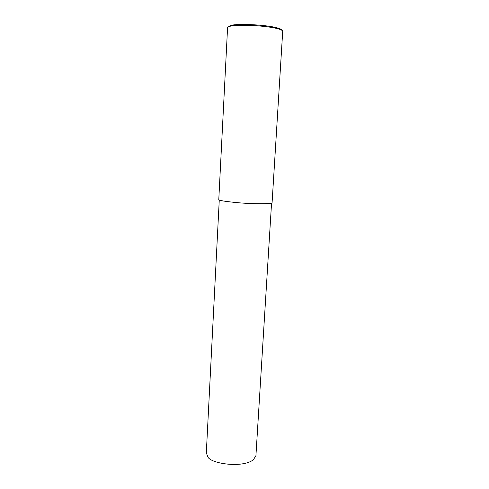 <?xml version="1.0" encoding="UTF-8"?>
<svg xmlns="http://www.w3.org/2000/svg" width="489" height="489" viewBox="0 0 489 489"><rect width="100%" height="100%" fill="white"/><g stroke="black" fill="none" stroke-linecap="round" stroke-linejoin="round"><path stroke-width="0.73" d="M282.715 31.223C282.624 30.611 281.578 29.97 279.58 29.285C268.265 25.349 235.258 24.187 230.166 26.265C228.284 26.748 227.416 27.274 227.562 27.849L218.791 199.457C218.106 200.411 225.154 201.554 239.94 202.886C254.8 204.054 271.957 204.011 272.086 202.721L282.715 31.223M281.915 30.312C281.847 29.707 280.833 29.065 278.864 28.393C267.88 24.554 235.967 23.435 231.01 25.465L228.479 26.816M271.56 203.045L255.912 455.876L253.284 459.801C242.721 468.26 211.205 463.823 207.892 457.026L206.315 452.838L219.268 199.97M279.58 29.285L278.864 28.393M230.166 26.265L231.01 25.465"/></g></svg>
